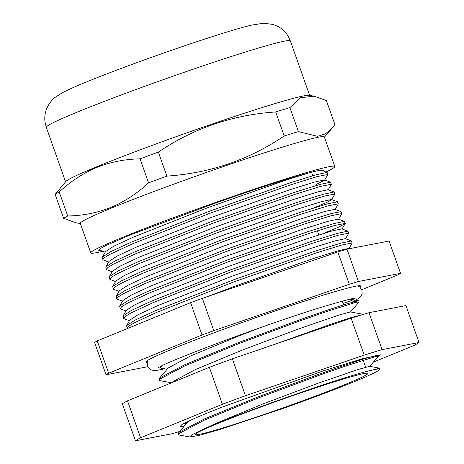 <?xml version="1.0" encoding="UTF-8"?>
<svg xmlns="http://www.w3.org/2000/svg" width="464" height="464" viewBox="0 0 464 464"><rect width="100%" height="100%" fill="white"/><g stroke="black" fill="none" stroke-linecap="round" stroke-linejoin="round"><path stroke-width="0.7" d="M323.657 171.117L323.849 170.16L322.851 170.044A117.815 5.353 160.5 0 0 216.183 202.814L130.233 234.935L105.247 245.816L99.569 249.006L98.838 250.485L100.642 250.531M323.106 170.909L323.733 170.12M326.041 172.005A129.45 5.881 160.5 0 0 334.817 166.483L324.353 136.932A129.45 5.881 160.5 0 0 245.456 159.065A129.45 5.881 160.5 0 0 112.079 207.826A129.45 5.881 160.5 0 0 80.301 223.352L90.764 252.903A129.45 5.881 160.5 0 0 102.666 251.291M334.817 166.483A129.45 5.881 160.5 0 0 255.919 188.616A129.45 5.881 160.5 0 0 122.542 237.377A129.45 5.881 160.5 0 0 90.764 252.903M334.886 124.572L332.212 128.064L325.542 133.794L317.631 136.346L298.404 131.608A145.389 6.606 160.5 0 0 284.206 135.964C249.029 159.819 209.914 173.2 166.866 176.111A145.389 6.606 160.5 0 0 148.573 182.868C137.176 193.442 124.642 201.625 110.977 207.414C97.312 212.843 82.894 215.702 67.721 215.98A145.389 6.606 160.5 0 0 63.626 218.382L55.123 194.375A145.389 6.606 160.5 0 1 59.218 191.968C70.719 181.325 83.247 173.142 96.814 167.423C110.6 161.971 125.019 159.117 140.07 158.862A145.389 6.606 160.5 0 1 158.363 152.099C193.54 128.244 232.655 114.863 275.703 111.952A145.389 6.606 160.5 0 1 289.901 107.596L300.382 97.765L314.024 96.176L326.383 100.56L334.886 124.572M314.024 96.176L309.175 95.288A129.45 5.881 160.5 0 0 226.281 119.242A129.45 5.881 160.5 0 0 97.44 166.483A129.45 5.881 160.5 0 0 65.882 181.441L55.123 194.375M67.721 215.98L59.218 191.968M148.573 182.868L140.07 158.862M166.866 176.111L158.363 152.099M298.404 131.608L289.901 107.596M284.206 135.964L275.703 111.952M63.626 218.382L75.992 222.766L80.376 223.573M99.615 250.125L98.525 250.148M376.762 358.191L380.579 354.832L362.744 358.637L323.188 370.898L223.491 406.597A101.407 4.611 160.5 0 0 193.471 418.893L182.01 424.403L180.107 426.636L184.167 426.23M135.442 440.8L122.363 403.86A151.682 6.896 160.5 0 1 127.513 400.832L140.592 437.772A151.682 6.896 160.5 0 0 135.442 440.8L172.37 433.678A151.682 6.896 160.5 0 0 179.678 431.468M373.416 362.106L413.859 345.547A151.682 6.896 160.5 0 0 419.015 342.519L382.087 349.641A151.682 6.896 160.5 0 0 364.217 355.122L245.45 395.751L232.371 358.817A151.682 6.896 160.5 0 0 209.351 367.326L222.43 404.266L140.592 437.772M245.45 395.751A151.682 6.896 160.5 0 0 222.43 404.266M127.513 400.832L209.351 367.326M232.371 358.817L351.138 318.182L364.217 355.122M419.015 342.519L405.93 305.579L369.002 312.701A151.682 6.896 160.5 0 0 351.138 318.182M369.002 312.701L382.087 349.641M167.115 369.245L161.101 368.143L160.486 367.273L162.116 365.789M343.064 303.433L351.271 300.602L354.612 301.542M359.884 287.065A113.895 5.179 160.5 0 0 360.557 285.923A113.895 5.179 160.5 0 0 325.571 294.466A113.895 5.179 160.5 0 0 210.459 334.161A113.895 5.179 160.5 0 0 145.922 361.932A113.895 5.179 160.5 0 0 147.169 362.39M108.669 262.021L102.991 259.846L102.295 257.155L110.815 251.598L131.37 242.08L209.519 211.207L290.644 182.677L316.535 174.65L327.108 172.405L327.926 174.452L324.603 180.194L315.926 184.626M102.863 259.66L104.406 257.706L109.98 254.33L131.985 244.047L210.099 213.185L291.328 184.614L317.393 176.535L327.926 174.452M112.131 271.811L106.459 269.63L105.757 266.945L114.283 261.383L134.833 251.871L212.988 220.997L294.188 192.438L320.003 184.44L330.617 182.213L331.36 184.411L328.071 189.979M106.331 269.445L107.874 267.496L113.448 264.12L135.447 253.837L213.568 222.975L294.797 194.404L320.862 186.325L331.395 184.237M115.6 281.602L109.922 279.421L109.226 276.73L117.746 271.173L138.301 261.661L216.456 230.788L297.656 202.229L323.466 194.23L334.086 192.003L334.828 194.196L331.534 199.769L326.639 202.524L313.774 207.965M109.8 279.235L111.343 277.286L116.916 273.911L138.916 263.627L217.03 232.76L298.265 204.189L324.324 196.115L334.863 194.027M119.068 291.386L113.39 289.211L112.694 286.52L121.214 280.964L141.769 271.446L219.919 240.572L301.043 212.042L326.934 204.015L337.554 201.788L338.291 203.986L335.002 209.56M113.262 289.026L114.805 287.071L120.379 283.701L142.384 273.412L220.499 242.55L301.728 213.979L327.793 205.906L338.326 203.818M122.531 301.177L116.858 299.002L116.157 296.31L124.683 290.754L145.232 281.236L223.387 250.363L304.512 221.833L330.403 213.805L341.017 211.578L341.759 213.776L338.471 219.35M116.731 298.816L118.274 296.861L123.847 293.486L145.847 283.202L223.967 252.341L305.196 223.77L331.261 215.69L341.794 213.608M125.999 310.967L120.321 308.786L119.625 306.101L128.145 300.539L148.7 291.027L226.855 260.153L308.055 231.594L333.865 223.596L344.439 221.345L345.228 223.567L339.056 226.942L322.898 233.676M120.199 308.601L121.736 306.652L127.316 303.276L149.315 292.993L227.43 262.131L308.664 233.56L334.724 225.481L345.262 223.393M129.468 320.757L123.789 318.577L123.093 315.885L131.614 310.329L152.169 300.817L230.318 269.944L311.524 241.384L337.334 233.386L347.954 231.159L348.69 233.351L345.402 238.925M123.662 318.391L125.205 316.442L130.778 313.067L152.784 302.783L230.898 271.916L312.127 243.345L338.192 235.271L348.725 233.183M127.478 328.506L126.556 325.676L135.082 320.119L155.631 310.602L233.786 279.728L314.911 251.198L340.802 243.171L351.416 240.944L352.159 243.142L348.87 248.716M127.13 328.181L128.673 326.227L134.247 322.857L156.246 312.568L234.366 281.706L315.595 253.135L341.661 245.062L352.193 242.974M105.2 252.23L99.522 250.055L100.015 248.698M400.542 273.36L358.417 281.486A158.578 7.209 160.5 0 0 353.933 282.854A158.578 7.209 160.5 0 0 349.282 284.287L337.838 251.964A158.578 7.209 -19.5 0 1 342.49 250.531A158.578 7.209 -19.5 0 1 346.968 249.162L389.099 241.036L400.542 273.36A158.578 7.209 160.5 0 1 397.909 274.908L361.769 289.704M189.892 437.007L199.375 435.342L220.017 429.444L282.495 408.662A103.924 4.721 160.5 0 0 379.523 369.518A103.924 4.721 160.5 0 0 365 371.873C329.614 381.356 231.42 416.208 202.617 429.647L191.719 434.878L189.892 437.007L179.672 435.128L178.71 434.582L179.214 433.451L204.45 420.094L258.228 397.984L319.829 375.04L346.011 365.916L374.993 356.758L378.34 356.352L369.675 366.467M178.71 434.582L178.35 433.567L178.884 432.407L204.27 418.998L258.135 396.865L319.713 373.938L345.651 364.901L365.301 358.457L377.911 355.134L378.392 356.219M272.931 344.938L331.203 324.098L350.854 317.66L363.527 314.348M171.587 382.783L160.411 380.729L159.448 380.184L159.952 379.053L185.188 365.696L238.966 343.58L300.562 320.641L326.743 311.512L355.726 302.354L359.078 301.954L350.413 312.069M159.448 380.184L159.088 379.169L159.622 378.003L185.008 364.6L238.867 342.467L300.446 319.539L326.383 310.503L346.04 304.059L358.649 300.736L359.13 301.82M339.665 380.19A91.512 4.159 160.5 0 0 246.082 412.496A91.512 4.159 160.5 0 0 195.327 434.519A91.512 4.159 160.5 0 0 223.509 427.75A91.512 4.159 160.5 0 0 317.092 395.45A91.512 4.159 160.5 0 0 367.848 373.427A91.512 4.159 160.5 0 0 339.665 380.19M349.282 284.287L213.794 330.641A158.578 7.209 160.5 0 0 202.031 334.991L190.582 302.667A158.578 7.209 -19.5 0 1 202.35 298.323L337.838 251.964M147.801 366.711L106.036 374.767A158.578 7.209 160.5 0 1 108.669 373.218L202.031 334.991M202.617 429.647L214.838 423.87L262.798 403.987L317.683 383.386L358.347 369.414L369.628 366.322L379.848 368.207L379.523 369.518M178.744 432.558L187.485 422.356L189.782 420.535M172.196 382.533L173.037 381.559L195.57 369.472L243.536 349.589L298.422 328.988L339.085 315.01L350.361 311.924L363.463 314.337M159.483 378.16L168.223 367.958L190.756 355.871L238.722 335.988L260.379 327.659M365 371.873L379.848 368.201M106.036 374.767L94.592 342.444A158.578 7.209 -19.5 0 1 97.225 340.895L190.582 302.667M213.794 330.641L202.35 298.323M108.669 373.218L97.225 340.895M358.417 281.486L346.968 249.162M208.156 296.334L236.031 285.772L313.873 258.344L338.65 250.63L348.777 248.455L349.415 248.692M130.169 321.018L129.85 320.102L138.011 314.76L157.673 305.631L232.563 275.987L310.404 248.553L335.182 240.845L345.309 238.664L351.37 240.926M123.093 315.885L126.382 310.317L134.548 304.97L154.205 295.841L229.094 266.197L306.936 238.763L331.719 231.055L341.84 228.88L347.907 231.136M119.625 306.101L122.919 300.527L131.08 295.179L150.736 286.05L225.632 256.406L303.473 228.972L328.251 221.264L338.378 219.089L344.439 221.345M116.157 296.31L119.451 290.737L127.612 285.389L147.274 276.266L222.163 246.616L300.005 219.188L324.783 211.474L334.909 209.299L340.976 211.561M112.694 286.52L115.983 280.946L124.149 275.599L143.805 266.475L218.695 236.831L296.537 209.397L321.32 201.689L331.441 199.508L337.508 201.77M109.226 276.73L112.52 271.162L120.681 265.814L140.337 256.685L215.232 227.041L293.074 199.607L317.852 191.899L327.978 189.724L334.039 191.98M105.757 266.945L109.052 261.371L117.212 256.024L136.874 246.894L211.764 217.251L289.606 189.817L314.383 182.108L324.51 179.933L330.577 182.19M102.295 257.155L105.583 251.581L113.75 246.233L133.406 237.11L208.295 207.46L286.137 180.032L309.239 172.799M46.29 127.31L44.985 121.841C44.428 117.137 45.025 112.648 46.794 108.373L49.161 103.895C51.475 100.711 53.435 98.554 55.054 97.428L61.996 92.939C67.593 89.975 75.719 86.321 86.391 81.989C112.932 71.085 157.244 54.885 194.045 42.613C222.007 33.286 241.007 27.596 251.488 25.137L263.627 23.2L273.325 24.488L277.994 26.465C282.054 28.669 285.354 31.772 287.889 35.78L290.342 40.89A129.45 5.881 160.5 0 0 211.445 63.023A129.45 5.881 160.5 0 0 78.068 111.783A129.45 5.881 160.5 0 0 46.29 127.31L65.581 181.795M312.777 175.734L311.53 172.208L312.777 175.734M324.429 137.147L332.212 128.064M290.342 40.89L309.633 95.369M354.676 298.375C353.324 298.091 343.302 300.736 324.603 306.304C269.828 322.608 160.73 363.793 158.334 367.9M147.952 360.215L147.187 362.291L147.442 365.876L149.495 368.822L151.078 369.814L153.456 370.463L157.25 370.313L164.65 368.793M351.863 302.308L359.298 298.004L361.543 295.243L362.135 293.468L361.862 289.948L359.809 287.001L357.901 285.865M160.486 367.273L160.904 366.409M99.192 249.296L99.4 249.87M317.33 230.765L318.809 234.946M342.258 301.153L343.557 304.836M363.184 360.25L365.644 367.204M186.377 423.649L184.15 423.238M358.649 300.736L350.14 299.17M377.911 355.134L377.481 355.053M327.108 172.405L321.042 170.143M126.556 325.676L129.85 320.102M341.933 229.135L345.228 223.567"/></g></svg>
